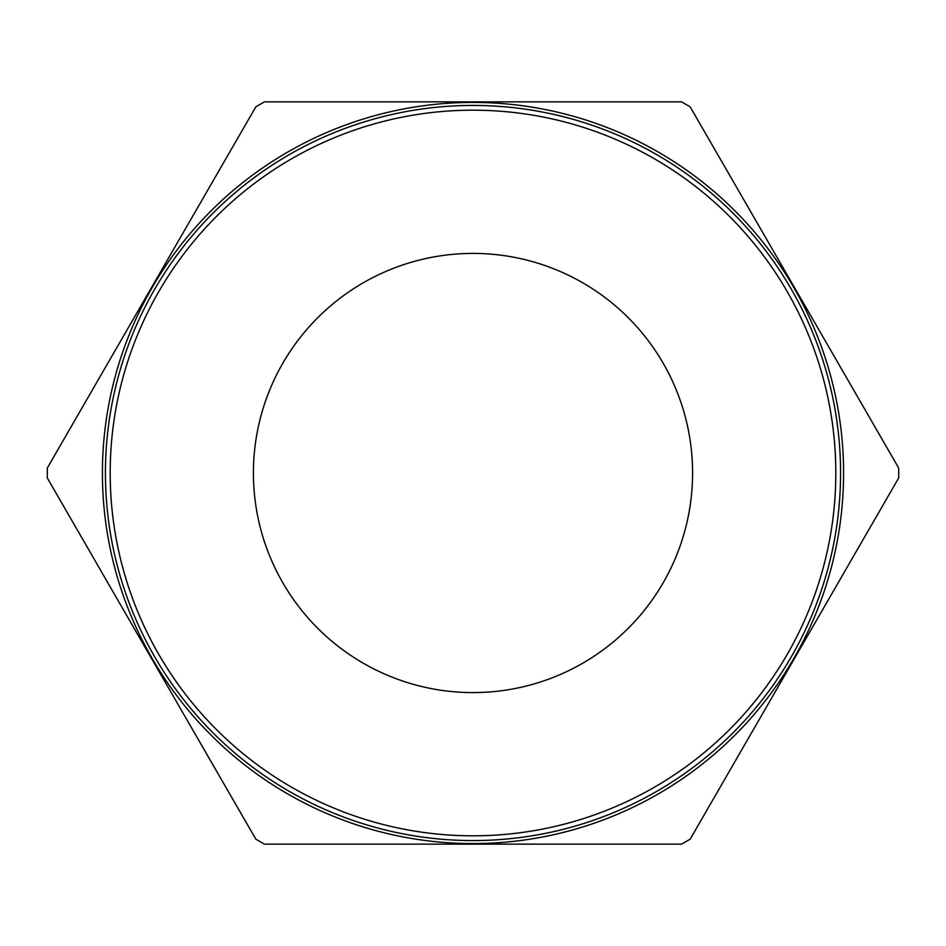 <?xml version="1.0" encoding="UTF-8"?>
<svg xmlns="http://www.w3.org/2000/svg" width="946" height="946" viewBox="0 0 946 946"><rect width="100%" height="100%" fill="white"/><g stroke="black" fill="none" stroke-linecap="round" stroke-linejoin="round"><path stroke-width="1.42" d="M253.41 473A219.59 219.59 0 0 0 473 692.59A219.59 219.59 0 0 0 692.59 473A219.59 219.59 0 0 0 473 253.41A219.59 219.59 0 0 0 253.41 473M835.815 473A362.815 362.815 0 0 0 473 110.185A362.815 362.815 0 0 0 110.185 473A362.815 362.815 0 0 0 473 835.815A362.815 362.815 0 0 0 835.815 473M105.432 473A367.568 367.568 0 0 1 473 105.432A367.568 367.568 0 0 1 840.568 473A367.568 367.568 0 0 1 473 840.568A367.568 367.568 0 0 1 105.432 473M898.676 468.01A425.7 425.7 0 0 1 898.7 473A425.7 425.7 0 0 1 898.676 477.99L690.166 839.149A425.7 425.7 0 0 1 681.51 844.139L264.49 844.139A425.7 425.7 0 0 1 255.834 839.149L47.324 477.99A425.7 425.7 0 0 1 47.3 473A425.7 425.7 0 0 1 47.324 468.01L255.834 106.851A425.7 425.7 0 0 1 264.49 101.861L681.51 101.861A425.7 425.7 0 0 1 690.166 106.851L898.676 468.01M843.584 473A370.584 370.584 0 0 1 473 843.584A370.584 370.584 0 0 1 102.416 473A370.584 370.584 0 0 1 473 102.416A370.584 370.584 0 0 1 843.584 473"/></g></svg>

